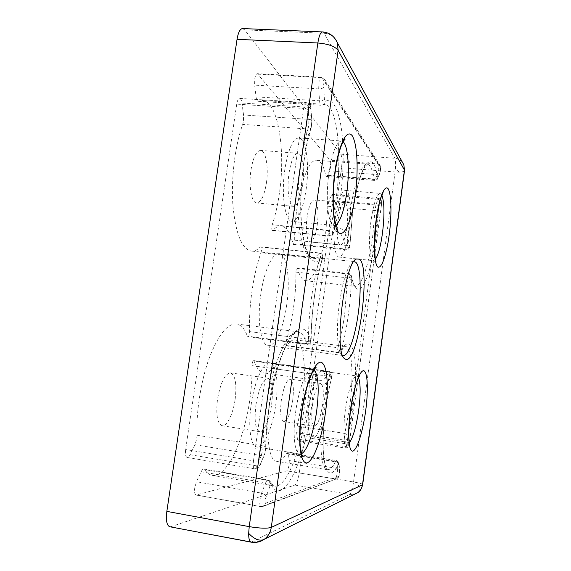 <?xml version="1.0" encoding="UTF-8"?>
<svg xmlns="http://www.w3.org/2000/svg" width="571" height="571" viewBox="0 0 571 571"><rect width="100%" height="100%" fill="white"/><g stroke="black" fill="none" stroke-linecap="round" stroke-linejoin="round"><path stroke-width="0.43" stroke-dasharray="2.85 2.14" d="M362.699 484.551C362.464 484.051 360.708 483.437 357.432 482.709L353.549 481.974L395.082 171.992L398.951 172.121C402.248 172.021 404.104 171.536 404.518 170.65M242.596 28.55L244.681 29.885L340.744 154.156C342.036 156.597 342.3 161.115 341.537 167.71L395.082 171.992L395.51 167.624C395.774 162.899 395.56 159.787 394.868 158.281L324.085 33.268C328.953 33.575 332.786 35.609 335.584 39.385M402.555 162.499C400.649 159.994 398.087 158.588 394.868 158.281L340.744 154.156M251.083 542.15L349.773 494.436L354.819 494.108M260.276 541.365L252.104 541.986L169.765 526.74M251.989 365.64L309.646 373.641C309.582 384.526 308.711 396.024 307.041 408.158C301.674 448.877 286.299 488.648 274.451 486.049C272.231 485.621 270.269 483.78 268.563 480.525L271.296 482.766L271.375 484.965C282.902 507.733 304.864 459.933 311.323 408.65C313.072 395.953 313.986 383.905 314.079 372.506C313.272 373.455 311.795 373.834 309.646 373.641C309.825 370.679 310.317 368.959 311.131 368.481L314.157 371.414L314.079 372.506C318.668 387.573 324.699 388.451 332.172 375.14C325.684 398.943 321.601 437.001 323.493 455.622C326.027 475.35 331.03 478.291 338.496 464.444C338.367 462.831 337.425 461.796 335.655 461.354C332.7 467.206 329.952 469.976 327.419 469.655C318.076 470.54 318.796 414.796 329.417 376.368L331.301 376.275L332.172 375.14C331.994 373.37 330.944 372.271 329.017 371.828L329.446 371.443L329.838 373.548L329.417 376.368L276.471 369.016L276.799 367.481C277.021 365.533 276.871 364.419 276.357 364.148L275.843 364.512C271.753 370.6 267.728 373.413 263.752 372.942C259.948 372.342 256.743 368.409 254.138 361.15L253.667 360.587C252.682 361.036 252.125 362.721 251.989 365.64C252.239 376.389 251.511 387.723 249.82 399.65C244.417 439.706 226.658 478.377 212.048 475.3C209.314 474.779 206.852 472.881 204.661 469.605L203.883 469.012C203.012 468.912 202.105 469.826 201.17 471.753L196.467 481.746L194.761 487.684C194.247 491.988 194.682 494.443 196.06 495.05L286.749 470.868C288.491 468.934 289.326 465.493 289.254 460.547L288.405 454.159L287.691 452.646L286.749 453.41C283.266 459.091 279.954 461.725 276.807 461.297C265.287 461.775 264.509 406.652 276.471 369.016M294.7 240.184L347.354 245.537L349.966 213.197C353.856 184.197 361.7 163.106 367.324 164.255C370.365 164.812 372.577 169.737 373.955 179.03C375.739 179.037 376.889 178.366 377.41 177.01C375.211 162.649 371.464 158.381 366.168 164.198C361.272 170.308 355.512 190.343 352.493 212.819L349.816 246.715L347.354 245.537L346.226 249.827L345.862 249.07L347.618 248.877L349.723 246.915C346.633 228.857 341.187 224.203 333.393 232.961L332.386 235.202L329.617 236.151L329.067 233.361L329.524 230.37C331.63 230.713 332.922 231.576 333.393 232.961C340.237 210.049 344.363 171.693 342.843 144.656C341.722 117.055 334.213 96.056 325.299 101.431L323.757 104.479L321.437 105.164L324.685 104.393C337.547 104.993 342.4 155.662 336.062 198.758C334.428 210.478 332.251 221.013 329.524 230.37L272.217 224.76C271.518 227.708 271.61 229.613 272.503 230.477L272.909 230.277C275.886 227.158 278.719 225.745 281.403 226.045C286.499 226.937 290.353 232.804 292.959 243.646L293.437 244.402L294.7 240.184C294.179 201.592 307.084 157.41 316.955 160.301C320.745 160.915 323.643 165.833 325.641 175.054L326.441 176.453L327.283 175.632L329.645 170.815C330.973 166.668 331.116 163.128 330.088 160.208L257.364 73.68C256.186 73.802 255.308 75.565 254.737 78.976L254.637 85.143L256.058 96.87C256.436 99.625 257.114 101.096 258.099 101.281L262.474 100.496C278.334 101.267 285.864 151.322 279.333 193.726C277.67 205.246 275.293 215.595 272.217 224.76M320.081 257.214L319.717 258.949L321.83 258.67L322.765 257.007C322.572 254.902 321.409 253.631 319.268 253.196L319.624 252.989L320.21 255.794L320.081 257.214M249.606 331.601L308.54 339.21L308.411 341.08C308.062 343.221 307.598 344.356 307.027 344.484L306.634 343.906L308.668 343.678L311.188 340.923L308.54 339.21C308.347 313.772 312.979 280.696 319.717 258.949L260.976 252.717L261.382 251.012C261.632 248.606 261.404 247.214 260.683 246.836L260.255 247.029C257.271 250.012 254.266 251.354 251.254 251.04C241.911 249.035 235.816 234.081 232.982 206.181C230.891 179.408 234.881 145.798 242.704 124.421L243.474 121.209L243.553 114.985L241.968 103.037C241.547 100.168 240.784 98.633 239.684 98.419C238.343 98.547 237.358 100.446 236.729 104.129L185.632 449.52C185.09 454.152 185.604 456.807 187.167 457.478C188.13 457.585 189.101 456.664 190.093 454.709L194.996 444.73L196.731 438.828L196.952 435.209C196.117 411.084 201.12 380.115 209.386 357.632C218.457 334.57 227.494 323.357 236.487 323.993C241.041 324.792 244.674 328.853 247.393 336.176L247.9 336.754C248.599 336.654 249.134 335.548 249.498 333.443L249.606 331.601C248.613 306.477 253.324 273.994 260.976 252.717M331.316 195.196L378.031 199.3L378.716 198.422C379.422 199.043 379.558 201.342 379.123 205.324L347.182 442.033C346.604 445.744 345.919 447.75 345.148 448.042L344.17 440.12L344.855 433.432L348.039 435.088C353.349 412.633 356.525 381.292 355.226 363.563C354.256 345.02 348.274 337.632 341.451 349.902L340.523 351.793L337.946 352.664L337.575 350.544L338.003 347.739L341.451 349.902C347.075 329.374 351.094 299.782 351.401 276.978L347.561 277.841C347.703 275.322 348.082 273.873 348.674 273.495L351.465 276.264L351.401 276.978C355.212 293.173 360.358 293.38 366.846 277.606C372.428 263.424 377.452 233.717 378.402 210.092L374.99 210.549L372.642 236.737C368.987 264.473 361.315 287.299 355.112 286.264C352.514 285.893 350.473 281.846 349.002 274.13L297.605 268.498L297.177 267.863C296.456 268.22 296.035 269.648 295.928 272.131C296.028 283.551 295.228 295.321 293.537 307.448C291.817 319.567 289.376 330.745 286.221 340.987C285.614 343.549 285.643 345.177 286.307 345.848L286.742 345.555C289.761 341.379 292.545 339.474 295.1 339.831C303.836 340.78 306.777 369.851 302.352 400.557L297.291 426.102L296.649 432.704L297.42 439.078L298.098 440.598C299.054 440.334 299.832 438.378 300.439 434.724L332.857 201.178C333.271 197.245 333.036 194.968 332.144 194.34L329.01 200.1L327.882 206.259L325.77 232.126C322.08 259.491 313.258 281.881 305.542 280.675C302.309 280.233 299.661 276.171 297.605 268.498M286.749 304.714C290.461 279.733 287.113 254.223 279.226 253.66C272.738 252.318 264.087 270.561 260.811 294.243C256.857 320.509 260.804 345.384 268.177 345.626C275.222 346.94 283.666 327.476 286.749 304.714M353.813 261.632L352.728 262.046C347.411 266.436 342.971 280.261 339.395 303.522C336.026 327.426 337.211 350.78 341.601 354.684L342.621 355.412M349.202 230.127C351.943 211.084 350.244 190.486 345.562 190.4C341.515 191.149 338.139 200.071 335.434 217.158C332.565 237.015 334.563 257.207 339.024 257.057C343.214 256.051 346.611 247.079 349.202 230.127M306.12 189.529C309.739 165.462 306.242 138.089 298.769 137.911C292.866 138.625 288.219 149.145 284.829 169.473C280.996 194.875 285.093 221.562 292.066 221.355C298.226 220.313 302.916 209.707 306.12 189.529M275.729 404.825C278.855 383.526 276.371 363.698 269.933 362.985C263.659 361.322 254.388 381.121 251.14 404.853C247.843 427.001 250.705 446.436 256.807 446.972C263.645 448.549 272.695 427.493 275.729 404.825M325.256 404.782C327.697 387.531 326.419 371.6 322.265 371.214C318.233 370.072 311.973 385.989 309.461 404.796C306.913 422.611 308.404 438.285 312.394 438.535C316.705 439.599 322.865 422.904 325.256 404.782M317.205 225.038C318.989 212.933 317.505 199.957 314.164 199.893C311.238 200.364 308.904 205.974 307.155 216.73C305.314 229.157 306.934 241.976 310.167 241.947C313.158 241.383 315.499 235.744 317.205 225.038M338.089 219.657C339.795 208.8 341.943 203.119 344.534 202.619C347.489 202.641 348.603 215.695 346.84 227.908C345.177 238.707 343.021 244.409 340.373 245.016C337.518 245.087 336.276 232.197 338.089 219.657M235.138 399.393C236.915 384.062 235.395 375.226 230.563 372.892C224.96 373.662 220.613 382.392 217.53 399.086C215.774 414.653 217.28 423.518 222.048 425.695C226.873 426.794 233.168 413.782 235.138 399.393M255.951 404.846C258.934 387.945 262.924 379.058 267.913 378.188C272.167 380.457 273.388 389.336 271.582 404.832C269.626 419.378 263.845 432.618 259.569 431.597C255.365 429.499 254.159 420.584 255.951 404.846M292.687 400.392C294.129 387.966 293.294 380.871 290.182 379.108C286.556 379.865 283.601 386.895 281.332 400.192C279.897 412.776 280.718 419.892 283.801 421.541C287.534 420.62 290.496 413.568 292.687 400.392M312.508 404.789C314.721 391.363 317.433 384.233 320.659 383.412C323.379 385.125 324.014 392.256 322.551 404.782C320.417 418.079 317.69 425.231 314.378 426.237C311.673 424.638 311.052 417.487 312.508 404.789M266.4 183.034C268.77 167.731 265.893 150.53 260.604 150.423C256.35 150.865 253.124 157.475 250.933 170.244C248.478 186.067 251.618 202.99 256.672 202.955C261.047 202.391 264.294 195.753 266.4 183.034M288.99 173.391C291.124 160.48 294.086 153.777 297.869 153.285C302.559 153.349 304.85 170.679 302.523 186.146C300.46 198.994 297.491 205.731 293.601 206.359C289.119 206.445 286.578 189.401 288.99 173.391M244.681 29.885L324.085 33.268L322.501 31.926M341.537 167.71L299.283 472.888C298.176 479.711 296.699 483.758 294.85 485.043L171.064 526.633M294.85 485.043L349.773 494.436C351.244 493.058 352.5 488.904 353.549 481.974L299.283 472.888M265.729 448.563L264.808 453.453L260.576 463.773C259.163 466.193 258.592 465.336 258.849 461.204L308.675 110.003C309.503 106.384 310.21 106.185 310.795 109.396L311.916 121.095C311.837 120.138 310.845 119.56 308.932 119.375L308.718 125.706L308.012 128.982C309.867 129.032 310.967 128.432 311.323 127.183L311.302 126.391C302.951 151.75 298.462 200.421 301.781 228.279C304.586 257.428 314.485 268.563 322.765 257.007C315.906 278.812 310.767 315.613 311.052 341.287C306.813 323.486 295.236 324.171 284.965 347.468C274.608 369.102 265.272 417.23 265.729 448.563L265.936 448.021C265.95 446.972 265.008 446.258 263.103 445.887L262.831 449.563L261.275 455.615L257.021 465.915C256.165 467.927 255.344 468.898 254.559 468.82C253.296 468.191 252.939 465.515 253.495 460.79L185.632 449.52M380.886 201.956L378.93 206.973C378.716 205.489 377.759 204.604 376.053 204.304L378.031 199.3C379.729 199.593 380.679 200.478 380.886 201.956C381.485 201.085 381.664 202.091 381.421 204.96L379.123 205.324L332.857 201.178M381.421 204.96L349.395 442.589C348.867 445.444 348.446 446.194 348.139 444.838C347.553 446.108 346.383 446.672 344.634 446.536L297.42 439.078M375.39 259.313L373.298 260.654C369.523 260.89 368.216 240.569 371.036 220.506C373.662 203.233 376.696 194.197 380.136 193.383L381.892 195.118M335.948 224.924L334.128 225.409C328.189 225.731 325.213 198.822 328.975 173.077C332.251 152.493 336.412 141.801 341.444 141.008L343.107 141.794M301.581 453.617L299.754 453.924C294.557 453.545 292.48 433.996 295.721 411.541C298.947 387.495 307.234 367.296 312.544 368.837L314.086 369.63M349.345 442.81L347.189 444.002C343.813 443.845 342.85 428.107 345.362 410.092C347.86 391.092 353.478 374.919 356.875 375.982L358.545 377.709M398.951 172.121L395.51 167.624M358.181 492.366C359.894 490.496 359.644 487.284 357.432 482.709M338.496 464.444L339.145 464.787L339.752 470.654L337.504 468.477L337.304 472.56C336.74 476.185 336.048 478.327 335.227 478.983L286.749 470.868M339.659 471.211L338.524 476.471L337.033 478.676L261.297 506.613L196.517 495.028M321.83 258.67L320.21 255.794M260.683 246.836L319.624 252.989C322.044 253.581 323.093 255.101 322.779 257.557C315.849 280.004 311.009 314.564 311.188 340.923C310.752 342.75 310.296 343.678 309.817 343.699L308.668 343.678M247.9 336.754L307.027 344.484L309.817 343.699C310.488 342.914 310.06 341.565 308.533 339.666M311.766 121.566L311.302 126.391M331.301 376.275L329.838 373.548M286.742 345.555L338.31 352.35C340.858 348.046 343.157 346.04 345.212 346.333L345.455 346.204C345.576 345.269 344.17 346.825 341.244 350.858L339.973 352.1L337.575 350.544M286.307 345.848L337.946 352.664L340.523 351.793M327.882 206.259L374.99 210.549L376.053 204.304L329.01 200.1M378.93 206.973L378.402 210.092M348.039 435.088L347.696 438.421L348.139 444.838M272.909 230.277L329.952 235.944C332.443 232.725 334.77 231.234 336.94 231.483L336.847 231.412C336.84 230.784 335.555 231.797 333 234.453L331.751 235.359L329.067 233.361M272.503 230.477L329.617 236.151L332.386 235.202M258.506 101.21L321.102 105.242C320.31 105.064 319.796 103.579 319.553 100.789L318.689 88.883L318.925 82.609C319.475 79.133 320.231 77.321 321.195 77.185L324.806 79.626L325.12 81.724C324.542 81.146 324.064 81.967 323.678 84.201L324.378 99.226L325.299 101.431M316.955 160.301L367.588 164.098L365.369 166.147C360.322 173.905 356.054 189.501 352.557 212.926L349.816 246.715L348.674 249.063L347.618 248.877M293.437 244.402L346.226 249.827L348.674 249.063C349.081 248.521 348.638 247.457 347.339 245.873M295.928 272.131L347.561 277.841L344.748 313.629C343.064 325.934 340.808 337.304 338.003 347.739L286.221 340.987M295.1 339.831L345.212 346.333C352.25 347.068 353.906 376.353 349.573 407.487L344.855 433.432L297.291 426.102M196.952 435.209L263.103 445.887C263.003 421.412 267.842 389.786 275.143 366.718C283.116 343.043 290.753 331.416 298.055 331.837C301.745 332.536 304.6 336.555 306.634 343.906L247.393 336.176M194.996 444.73L261.275 455.615C263.167 455.844 264.337 455.38 264.78 454.209L264.808 453.453M260.255 247.029L319.268 253.196C316.769 256.293 314.3 257.714 311.859 257.464C304.307 255.637 299.718 240.577 298.083 212.276C297.034 185.097 301.117 150.837 308.012 128.982L242.704 124.421M338.524 476.471L265.758 503.187L263.723 506.213L260.918 506.648C259.805 506.084 259.512 503.608 260.033 499.225L261.575 493.13L196.467 481.746M323.557 87.334C322.708 88.391 321.08 88.905 318.689 88.883L254.637 85.143M281.403 226.045L336.94 231.483C341.044 232.29 344.02 238.15 345.862 249.07L292.959 243.646M190.093 454.709L257.021 465.915C258.934 466.157 260.112 465.693 260.547 464.523C259.377 465.857 260.626 468.034 254.559 468.82L187.167 457.478M258.849 461.204L253.495 460.79L303.644 108.419L236.729 104.129M308.675 110.003C307.819 109.182 306.142 108.654 303.644 108.419C304.25 104.664 305.092 102.709 306.192 102.566C307.084 102.773 307.669 104.329 307.94 107.241L241.968 103.037M286.749 453.41L335.655 461.354L336.433 460.554L336.983 462.06L288.405 454.159M289.254 460.547L337.504 468.477L336.983 462.06L339.238 464.23C339.981 463.631 339.046 462.403 336.433 460.554L287.691 452.646M201.17 471.753L265.658 482.83C266.471 480.846 267.235 479.883 267.942 479.954L268.563 480.525L204.661 469.605M275.843 364.512L329.017 371.828C325.556 378.102 322.222 381.064 319.011 380.707C315.941 380.207 313.436 376.318 311.495 369.037L254.138 361.15M349.395 442.589L300.439 434.724M258.178 74.173L321.844 77.677L377.916 163.948L330.088 160.208M325.12 81.724L380.386 167.018L380.143 165.447L377.916 163.948C378.673 166.882 378.466 170.465 377.295 174.683L329.645 170.815M380.386 167.018L379.979 173.077L377.295 174.683L374.569 180.443L373.955 179.03L325.641 175.054M260.576 463.773L264.78 454.209L265.936 448.021C265.829 420.963 271.632 385.225 279.918 361.079C284.865 347.247 289.64 338.111 294.243 333.657C296.606 331.994 297.812 331.366 297.869 331.787L236.487 323.993M310.795 109.396L310.945 108.933C310.874 107.99 309.867 107.427 307.94 107.241L308.932 119.375L243.553 114.985M347.696 438.421C347.104 439.691 345.926 440.255 344.17 440.12L296.649 432.704M324.378 99.226C323.529 100.303 321.923 100.817 319.553 100.789L256.058 96.87M377.41 177.01L378.059 177.303L377.966 177.988L375.268 179.594L327.283 175.632M339.145 464.787L339.617 473.216C339.238 476.228 338.375 478.048 337.033 478.676L263.723 506.213L260.918 506.648L196.06 495.05M265.758 503.187C265.08 503.187 264.88 501.959 265.151 499.489L269.94 486.135C270.511 484.75 270.989 484.365 271.375 484.965M269.94 486.135C269.455 484.493 268.027 483.394 265.658 482.83L261.575 493.13C263.966 493.708 265.415 494.814 265.915 496.449M378.059 177.303L380.072 172.392M383.077 192.641L380.136 193.383L345.562 190.4M343.87 140.545L341.444 141.008L298.769 137.911M314.857 368.58L312.544 368.837L269.933 362.985M359.787 375.411L356.875 375.982L322.265 371.214M239.684 98.419L306.192 102.566C311.823 105.014 310.003 105.892 310.945 108.933L311.916 121.095L311.323 127.183C303.137 153.014 298.94 196.188 301.709 225.352C303.836 242.261 306.42 252.346 309.461 255.608L311.859 257.464L251.254 251.04M326.441 176.453L374.569 180.443C379.237 179.001 377.145 178.359 377.966 177.988L379.979 173.077C380.836 170.643 380.893 168.095 380.143 165.447L324.806 79.626L321.195 77.185L257.364 73.68M354.42 261.618L279.226 253.66M344.534 202.619L314.164 199.893M267.913 378.188L230.563 372.892M320.659 383.412L290.182 379.108M297.869 153.285L260.604 150.423M258.099 101.281L321.102 105.242L324.499 104.343L262.474 100.496M341.601 354.684L343.471 357.246M352.728 262.046L354.976 260.148M376.068 261.961L373.298 260.654L339.024 257.057M336.512 226.294L334.128 225.409L292.066 221.355M302.038 454.93L299.754 453.924L256.807 446.972M349.916 445.444L347.189 444.002L312.394 438.535M343.135 355.555L268.177 345.626M340.373 245.016L310.167 241.947M259.569 431.597L222.048 425.695M314.378 426.237L283.801 421.541M293.601 206.359L256.672 202.955M276.357 364.148L329.446 371.443C331.508 371.985 332.429 373.32 332.194 375.454C325.927 399.143 322.151 432.176 323.4 452.168C324.442 464.43 325.855 467.256 326.562 468.541L327.626 469.797L276.807 461.297M203.883 469.012L267.942 479.954C270.133 480.889 271.254 481.824 271.296 482.766C273.195 485.443 274.18 486.521 274.258 486L212.048 475.3M253.667 360.587L311.131 368.481C312.722 368.759 313.729 369.737 314.157 371.414C316.884 378.88 318.468 381.978 318.911 380.7L263.752 372.942M297.177 267.863L348.674 273.495C350.209 273.745 351.136 274.665 351.465 276.264C353.742 287.013 355.633 286.556 355.348 286.414L305.542 280.675M332.144 194.34L378.716 198.422C383.662 200.435 380.857 204.432 381.457 205.053L349.452 442.568C348.474 445.373 349.588 447.464 345.148 448.042L298.098 440.598"/><path stroke-width="0.86" d="M404.518 170.65L403.833 164.848L402.555 162.499M166.846 511.38L249.227 526.633L248.663 533.364C248.649 538.703 249.456 541.629 251.083 542.15L169.765 526.74C166.739 525.463 165.768 520.338 166.846 511.38L237.044 39.32C238.228 32.369 240.077 28.778 242.596 28.55L322.501 31.926C320.531 32.183 318.982 35.873 317.854 42.989L249.227 526.633C259.848 528.389 267.192 528.639 271.268 527.404C270.483 532.4 268.163 536.347 264.302 539.252L260.276 541.365M354.819 494.108L357.924 492.559C360.487 490.639 362.014 488.055 362.499 484.8L362.699 484.551M342.621 355.412L343.135 355.555C348.31 356.625 355.212 336.533 358.26 313.301C361.536 289.825 360.522 265.743 355.64 262.168L353.813 261.632M345.798 359.373C358.338 363.606 371.3 267.271 359.423 259.163L356.347 258.984C344.456 262.774 333.785 351.593 344.392 358.502L345.798 359.373M335.584 39.385L337.283 42.582L338.118 50.327C334.927 46.322 328.175 43.881 317.854 42.989L237.044 39.32M389.165 235.002C390.857 223.96 392.534 196.767 388.173 188.794C383.441 182.891 377.595 206.995 376.168 219.821C374.212 231.99 372.82 261.611 377.674 266.935C382.741 269.912 387.845 246.451 389.165 235.002M381.892 195.118C384.44 202.527 384.626 215.274 382.449 233.361C380.621 246.301 378.266 254.951 375.39 259.313M355.191 195.325C357.36 181.814 359.08 147.796 352.293 135.812C344.977 126.284 336.74 155.433 334.977 171.707C332.358 186.91 331.287 224.924 338.903 232.868C346.733 237.843 353.585 209.421 355.191 195.325M343.107 141.794C348.31 146.105 349.837 171.136 346.697 193.062C344.12 210.463 340.537 221.084 335.948 224.924M325.513 411.941C327.797 397.602 329.196 365.533 321.066 362.171C312.358 361.557 303.244 396.388 301.474 412.79C298.683 429.156 298.119 464.137 307.169 462.924C316.405 458.848 323.885 426.202 325.513 411.941M314.086 369.63C318.461 375.632 319.332 389.401 316.684 410.934C313.95 431.405 307.198 451.097 301.581 453.617M365.683 410.52C367.453 398.922 368.93 373.041 363.741 370.658C358.145 370.5 351.779 398.151 350.344 411.063C348.289 423.953 347.189 451.704 352.921 451.169C358.852 448.328 364.355 422.069 365.683 410.52M358.545 377.709C360.615 383.569 360.686 394.24 358.752 409.7C356.361 426.187 353.228 437.222 349.345 442.81M248.663 533.364C253.817 538.76 258.592 540.923 262.981 539.866L264.202 539.324M271.268 527.404L338.118 50.327L404.432 170.065L362.499 484.8L271.268 527.404M376.068 261.961L375.204 258.242L374.433 245.644L376.26 219.999C377.952 208.772 379.644 200.956 381.342 196.56L383.077 192.641M336.512 226.294L335.755 224.346C334.221 218.122 333.407 212.341 333.328 207.009C332.9 196.017 333.514 184.369 335.163 172.071C336.833 160.565 338.981 151.529 341.615 144.955C343.735 140.53 344.863 138.689 344.998 139.41L343.87 140.545M302.038 454.93L302.801 456.136C302.352 456.957 301.545 453.974 300.396 447.186C299.432 439.292 299.875 427.807 301.724 412.754C304.55 394.632 308.033 381.392 312.166 373.034C314.764 368.566 316.07 366.732 316.084 367.531L314.857 368.58M349.916 445.444L349.281 442.404C348.346 435.602 348.738 425.152 350.466 411.049C353.056 394.497 355.704 383.484 358.402 378.016L359.787 375.411M251.083 542.15C256.094 542.885 260.462 541.95 264.187 539.331L357.924 492.559C359.866 491.595 361.45 488.962 362.685 484.658L404.546 170.422L403.833 164.848L337.283 42.582C334.299 36.066 329.374 32.511 322.501 31.926M343.471 357.246L344.392 358.502M354.976 260.148L356.347 258.984"/></g></svg>
